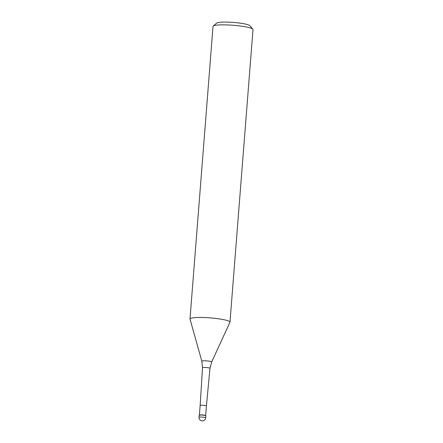 <?xml version="1.0" encoding="UTF-8"?>
<svg xmlns="http://www.w3.org/2000/svg" width="443" height="443" viewBox="0 0 443 443"><rect width="100%" height="100%" fill="white"/><g stroke="black" fill="none" stroke-linecap="round" stroke-linejoin="round"><path stroke-width="0.66" d="M205.58 415.628A3.345 0.449 -175.5 0 0 201.87 415.074A3.345 0.449 -175.5 0 0 199.178 415.307L199.023 417.284A3.345 0.449 4.5 0 1 201.709 417.057A3.345 0.449 4.5 0 1 205.425 417.611A3.345 0.449 4.5 0 1 205.685 417.81L205.84 415.827A3.345 0.449 -175.5 0 0 205.58 415.628A3.345 0.449 4.5 0 1 205.812 415.767L205.63 415.556A3.14 0.421 4.5 0 0 205.414 415.429A3.14 0.421 4.5 0 0 202.13 414.919A3.14 0.421 4.5 0 0 199.428 415.069L199.212 415.246A3.345 0.449 4.5 0 1 202.091 415.091A3.345 0.449 4.5 0 1 205.58 415.628M205.657 415.589L206.421 405.91A3.14 0.421 -175.5 0 0 206.178 405.722A3.14 0.421 -175.5 0 0 202.684 405.201A3.14 0.421 -175.5 0 0 200.158 405.417L199.394 415.097M201.831 361.206L190.008 319.121A20.051 2.686 4.5 0 1 189.997 318.988A20.051 2.686 4.5 0 1 206.139 317.62A20.051 2.686 4.5 0 1 228.416 320.942A20.051 2.686 4.5 0 1 229.978 322.133A20.051 2.686 4.5 0 1 229.939 322.266L211.682 361.981L209.976 368.316A3.738 0.498 -175.5 0 0 209.689 368.094A3.738 0.498 -175.5 0 0 205.53 367.474A3.738 0.498 -175.5 0 0 202.523 367.734L201.831 361.206A4.945 0.664 4.5 0 1 205.69 360.829A4.945 0.664 4.5 0 1 211.305 361.654A4.945 0.664 4.5 0 1 211.682 361.981M229.978 322.133L253.003 29.531A20.051 2.686 -175.5 0 0 252.848 29.155A20.051 2.686 -175.5 0 0 251.441 28.335A20.051 2.686 -175.5 0 0 230.504 25.09A20.051 2.686 -175.5 0 0 213.238 26.037A20.051 2.686 -175.5 0 0 213.022 26.386L189.997 318.988M252.848 29.155L249.802 25.65A16.712 2.237 -175.5 0 0 248.634 24.974A16.712 2.237 -175.5 0 0 231.185 22.266A16.712 2.237 -175.5 0 0 216.793 23.053L213.238 26.037M199.023 417.284A3.345 3.345 0 0 0 201.116 420.656A3.345 3.345 0 0 0 205.685 417.81M200.158 405.417L202.523 367.734M206.421 405.91L209.976 368.316"/></g></svg>
